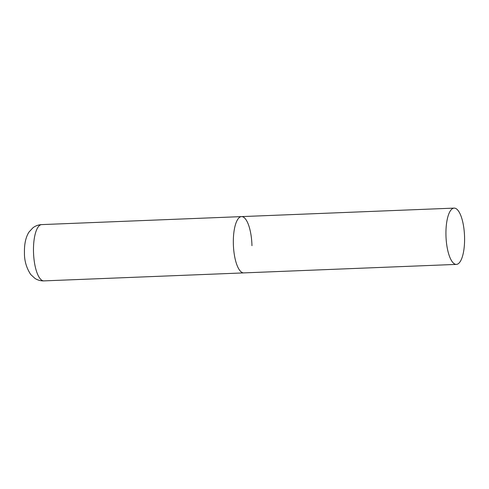 <?xml version="1.0" encoding="UTF-8"?>
<svg xmlns="http://www.w3.org/2000/svg" width="489" height="489" viewBox="0 0 489 489"><rect width="100%" height="100%" fill="white"/><g stroke="black" fill="none" stroke-linecap="round" stroke-linejoin="round"><path stroke-width="0.73" d="M456.39 264.396A28.166 9.273 87.7 0 0 464.55 236.548A28.166 9.273 87.7 0 0 454.574 208.125A28.166 9.273 87.7 0 0 454.134 208.112A28.166 9.273 87.7 0 0 445.974 235.961A28.166 9.273 87.7 0 0 455.95 264.384A28.166 9.273 87.7 0 0 456.39 264.396L43.931 280.888A28.166 9.273 -92.3 0 1 33.496 251.792A28.166 9.273 -92.3 0 1 41.681 224.604L241.529 216.609A28.166 9.273 87.7 0 0 233.369 244.463A28.166 9.273 87.7 0 0 243.345 272.886A28.166 9.273 87.7 0 0 243.779 272.899A28.166 9.273 -92.3 0 1 233.351 243.797A28.166 9.273 -92.3 0 1 241.529 216.609A28.166 9.273 -92.3 0 1 251.963 245.71M43.931 280.888C40.66 280.979 37.677 280.154 34.976 278.418L30.721 274.506C26.369 267.819 24.279 260.509 24.45 252.581C24.273 243.925 25.789 237.086 28.998 232.049L32.946 227.782C35.501 225.832 38.411 224.775 41.681 224.604M241.529 216.609L454.134 208.112"/></g></svg>
